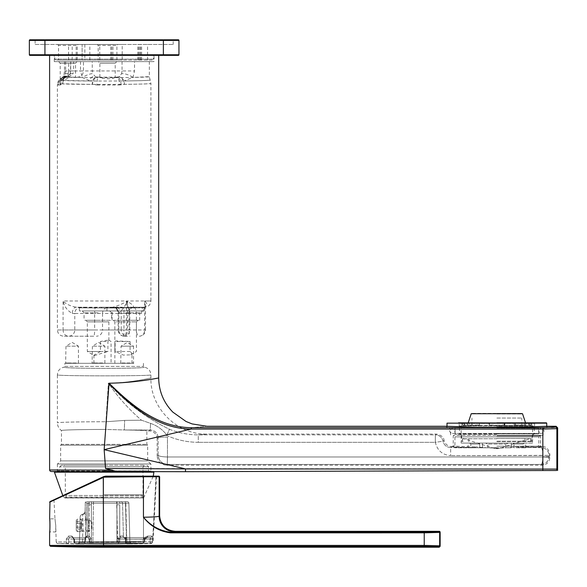 <?xml version="1.0" encoding="UTF-8"?>
<svg xmlns="http://www.w3.org/2000/svg" width="587" height="587" viewBox="0 0 587 587"><rect width="100%" height="100%" fill="white"/><g stroke="black" fill="none" stroke-linecap="round" stroke-linejoin="round"><path stroke-width="0.44" stroke-dasharray="2.94 2.2" d="M104.156 494.848L142.986 494.848L104.156 494.848M63.763 465.234L144.541 465.234L63.763 465.234L65.326 466.797L142.986 466.797L59.742 466.797L148.57 466.797L65.326 466.797L65.326 494.848L65.971 495.494L142.333 495.494L65.971 495.494L65.971 497.028L142.333 497.028L65.971 497.028L65.04 497.959L143.272 497.959L65.04 497.959M104.156 471.471L55.039 471.471L104.156 471.471M104.156 497.959L64.731 497.959L104.156 497.959M104.156 465.234L61.297 465.234L104.156 465.234M143.272 497.959L142.333 497.028L142.333 495.494L142.986 494.848L142.986 466.797L144.541 465.234M122.206 60.05L68.547 60.05L122.206 60.05L122.206 44.465L76.178 44.465L84.851 44.465L82.114 44.465L82.114 60.05L84.851 60.05L82.114 60.05L82.114 44.465L68.547 44.465L122.206 44.465M35.117 44.465L173.194 44.465L35.117 44.465L35.117 39.791L178.331 39.791A0.624 0.624 0 0 1 178.954 40.415L178.954 54.752L29.35 54.752A0.624 0.624 0 0 0 29.974 55.376M29.974 39.791A0.624 0.624 0 0 0 29.35 40.415L29.35 54.752M153.552 55.376L54.752 55.376L153.552 55.376L153.552 59.118L54.752 59.118L153.552 59.118L152.62 60.05L55.684 60.05L152.62 60.05M178.954 54.752A0.624 0.624 0 0 1 178.331 55.376L44.935 55.376L44.935 40.415L29.35 40.415M55.684 60.05L54.752 59.118L54.752 55.376M98.198 60.05L116.901 60.05L98.198 60.05L98.198 45.404L116.901 45.404L98.198 45.404L97.266 44.465L117.833 44.465L97.266 44.465M58.524 60.05L77.227 60.05L58.524 60.05L58.524 45.404L77.227 45.404L58.524 45.404L57.592 44.465L78.166 44.465L57.592 44.465M173.194 44.465L173.194 39.791M77.227 60.05L77.227 45.404L78.166 44.465M116.901 60.05L116.901 45.404L117.833 44.465M91.843 528.505L91.843 522.276L91.843 528.505L88.725 531.624L88.725 519.157L88.725 531.624L77.44 531.624L77.44 519.157L77.44 531.624L76.259 530.443L76.259 520.339L76.259 530.443M76.259 527.192L76.259 521.792L76.259 527.192L80.933 527.192L76.259 527.192M76.259 521.792L80.933 521.792L80.933 523.589L80.933 521.792L83.009 525.394L80.933 528.99L80.933 527.192L80.933 528.99L76.259 528.99M80.933 523.589L76.259 523.589L80.933 523.589L80.933 527.192L80.933 523.589M496.873 435.312L543.158 435.312L496.873 435.312M496.873 428.143L538.639 428.143L496.873 428.143M496.873 433.756L459.467 433.756L496.873 433.756M496.873 426.588L532.717 426.588L496.873 426.588M504.666 425.032L504.292 422.845L489.455 422.845L504.292 422.845L489.081 423.161L504.666 423.161L489.602 423.161L504.666 423.161L504.967 425.34L515.269 425.34L504.967 425.34L504.145 425.032L504.145 423.161L504.145 425.032L504.967 425.34L478.471 425.34L488.773 425.34L489.081 423.161L489.602 423.161L489.081 423.161L488.773 425.34L504.38 425.34L489.602 425.032L489.602 423.161L489.367 425.34L504.666 425.032M467.619 422.845L479.021 422.845L478.112 422.845L479.454 423.161L479.454 425.032L479.454 423.161L469.072 422.845L479.021 422.845L469.072 422.845L469.167 425.032L469.167 423.161L467.186 423.161L478.207 423.161L478.207 425.032L479.454 425.032L478.207 425.032L478.471 425.34L478.207 423.161L467.186 423.161L467.186 425.032L479.454 425.032L467.025 425.34L467.619 422.845L525.548 422.845L524.675 422.845L524.58 425.032L514.293 425.032L524.58 425.032L524.58 423.161L526.554 423.161L526.554 425.032L524.58 425.032L526.722 425.34L526.554 423.161L515.533 423.161L515.533 425.032L514.293 425.032L515.533 425.032L515.269 425.34L515.635 422.845L526.128 422.845L514.718 422.845L526.554 423.161L514.718 422.845M530.986 425.34L526.722 425.34L530.986 425.34L530.824 422.845L529.151 422.845L531.939 423.161L528.777 423.161L531.059 423.161L530.986 425.34L528.403 425.34L530.986 425.34M464.588 422.845L464.963 425.032L464.963 423.161L462.688 423.161L462.688 425.032L464.963 425.032L462.754 425.34L467.025 425.34L462.754 425.34L462.923 422.845L462.116 422.845L464.963 423.161L461.808 423.161L461.808 426.588M496.873 441.549L531.939 441.549L496.873 441.549M496.873 438.43L530.846 438.43L496.873 438.43M496.873 425.34L525.548 425.34L496.873 425.34M528.777 425.032L528.777 423.161L528.403 425.34L531.059 425.032L528.777 425.032M529.151 422.845L529.907 422.845L529.151 422.845M514.293 425.032L514.293 423.161L524.58 423.161L514.293 423.161L513.86 425.34L526.722 425.34L514.293 425.032M479.88 425.34L467.025 425.34L479.88 425.34M465.337 425.34L462.754 425.34L465.337 425.34M524.675 422.845L526.128 422.845M478.207 423.161L479.454 423.161L478.207 423.161M522.525 413.718L471.222 413.718M496.873 413.718L521.806 413.718L496.873 413.718M496.873 443.104L462.585 443.104L496.873 443.104M496.873 438.746L462.585 438.746L496.873 438.746M496.873 418.054L521.806 418.054L496.873 418.054M521.806 413.38L471.941 413.38M496.873 414.004L521.498 414.004L496.873 414.004M496.873 413.38L521.498 413.38L496.873 413.38M496.873 435.936L540.51 435.936L496.873 435.936M496.873 446.223L540.51 446.223L496.873 446.223M487.922 447.786L487.922 444.043L505.825 444.043L487.922 444.043L485.449 443.104L487.922 444.043L487.922 447.786L505.825 447.786L505.825 444.043L508.298 443.104L505.825 444.043L505.825 447.786L479.755 447.786L479.755 444.043L470.803 444.043L479.755 444.043L480.988 443.104L508.298 443.104L469.563 443.104L470.803 444.043L469.563 443.104L480.988 443.104L479.755 444.043L479.755 447.786L470.803 447.786L470.803 444.043L470.803 447.786L468.081 447.786L487.922 447.786M513.992 447.786L513.992 444.043L522.944 444.043L513.992 444.043L512.752 443.104L513.992 444.043L513.992 447.786L522.944 447.786L522.944 444.043L524.176 443.104L522.944 444.043L522.944 447.786L513.992 447.786M524.176 443.104L512.752 443.104L524.176 443.104M532.585 443.104L461.155 443.104L532.585 443.104L532.585 427.519L454.485 427.519L539.262 427.519L447.316 427.519L546.431 427.519L461.155 427.519L532.585 427.519L534.141 425.964L459.599 425.964L534.141 425.964M496.873 422.845L458.535 422.845L535.212 422.845L458.535 422.845L459.159 423.469L534.588 423.469L534.588 425.964L459.159 425.964L534.588 425.964M496.873 447.786L454.793 447.786L496.873 447.786M505.825 447.786L511.27 447.786L505.825 447.786M522.944 447.786L525.666 447.786L522.944 447.786M511.27 443.104L508.298 443.104L511.27 443.104L511.27 447.786L511.27 443.104M468.081 443.104L469.563 443.104L468.081 443.104L468.081 447.786M482.477 447.786L482.477 443.104L482.477 447.786M525.666 447.786L525.666 443.104M496.873 434.38L454.793 434.38L496.873 434.38M104.156 546.879L105.264 546.879L104.156 546.497A1645.64 1645.64 0 0 1 103.041 546.497L103.041 546.879A1646.021 1646.021 0 0 0 104.156 546.879L104.156 547.209M49.609 545.396L103.532 545.396L103.539 546.336L424.225 546.328L424.24 545.396L103.532 545.396L103.532 477.341L105.653 476.769L143.441 476.769L143.441 517.228C150.499 526.231 159.517 531.433 170.487 532.842L424.24 532.827L439.656 532.409A0.624 0.624 46 0 0 439.032 531.785L424.232 532.204L170.494 532.218C159.73 530.795 150.712 525.798 143.441 517.228C152.803 517.096 158.042 516.758 159.15 516.215L159.15 476.769L143.441 476.769L143.441 476.145L105.66 476.145L103.679 476.585L53.967 499.764L103.679 476.585L105.66 476.145L143.463 476.145L105.66 476.145L103.679 476.585L49.968 501.628M438.724 546.732L438.724 546.732A0.932 0.932 -46 0 0 439.656 545.8L424.24 545.396L424.232 532.204M147.11 546.996L135.326 546.996L147.11 547.187M94.639 546.592A1646.227 423.036 90 0 0 94.925 546.563A1645.735 1645.735 0 0 0 97.515 546.578L97.515 546.519A1645.669 1645.669 0 0 1 94.639 546.504A1646.212 423.036 90 0 0 94.925 546.475A1645.64 1645.64 0 0 0 100.869 546.497L100.869 546.526A1645.669 1645.669 0 0 1 98.278 546.519L98.278 546.578A1645.735 1645.735 0 0 0 100.869 546.585L100.869 546.614A1645.765 1645.765 0 0 1 94.639 546.592L100.869 546.614M53.967 499.764L54.965 518.849L49.609 518.842L50.005 525.394L49.609 531.939L55.648 531.939L55.78 526.025L54.965 518.849L55.743 525.394L56.176 541.955L66.456 541.955L66.397 539.108L68.371 536.07A1.556 1.152 90 0 0 69.523 537.545L72.891 537.545A1.556 1.042 90 0 1 71.849 536.07L74.439 539.108L74.608 541.955A1.556 0.961 -90 0 0 75.54 543.437A1.556 1.101 -87.7 0 1 75.503 543.437A1.556 1.101 -87.7 0 1 74.461 541.918L143.125 541.485L143.492 538.462L147.785 536.07A1.556 0.704 -90 0 1 147.08 537.545L121.083 537.545L150.463 537.545L147.08 537.545L144.578 538.741L144.241 541.441L144.688 541.544L143.125 541.485L143.177 542.96L103.62 543.437L143.03 542.96L142.979 541.485L74.542 541.955L74.373 539.108L71.79 536.07A1.556 1.042 -90 0 0 72.832 537.545L69.471 537.545A1.556 1.159 -90 0 1 68.319 536.07L66.346 539.108L66.404 541.955A1.556 1.225 90 0 0 67.593 543.437A1.556 1.101 -87.7 0 0 68.73 541.918L56.176 541.955C56.858 543.298 57.365 543.789 57.687 543.437L67.593 543.437A1642.808 1161.24 -87.9 0 0 83.67 543.914L83.699 543.914A1.556 1.101 -88.8 0 0 84.792 542.395L85.247 542.417L85.108 539.071L85.709 536.812L86.627 536.026L87.624 536.026L88.05 503.22L87.624 536.026L89.048 536.034L91.33 539.071L91.337 542.388L92.863 542.395A1641.531 1640.973 -0 0 0 117.525 542.381L117.561 539.064L118.684 538.895L117.591 538.727L120.342 536.041A1.556 0.704 -90 0 0 121.047 537.545L150.411 537.545L124.429 537.545L125.816 539.064L125.369 539.115L125.567 542.395L126.022 542.344L125.816 539.064L150.089 539.064L150.463 537.545A1.556 1.379 -90 0 0 151.842 536.07L152.789 538.176L152.627 541.478L152.767 538.499L151.784 536.07A1.556 1.372 90 0 1 150.411 537.545L149.964 541.434L152.627 541.478A1.556 1.556 -44.3 0 1 151.116 542.953L151.116 542.953A1642.808 1159.288 87.9 0 1 127.085 543.863A1.556 1.101 -91.3 0 1 125.956 542.344L125.508 542.403L125.302 539.123L125.757 539.064L124.429 537.545L121.047 537.545L118.684 538.895M49.609 502.193L103.532 477.341L103.275 476.776M159.635 515.731L159.15 516.215A15.585 15.578 -135 0 0 174.735 531.793L170.494 532.218L170.487 532.842M129.896 542.344L131.481 543.863A1643.233 1643.233 0 0 0 151.556 543.408L153.068 541.933L156.516 476.145L143.441 476.145L143.492 538.462L144.578 538.741M147.667 536.07L143.492 538.154L142.979 541.485L144.549 541.544L144.094 541.449L144.549 538.587L146.985 537.545A1.556 0.682 90 0 0 147.667 536.07L151.784 536.07M143.338 539.108L144.908 539.167L144.688 541.544A1.556 1.556 0 0 1 143.221 542.96L117.62 543.9A1.556 1.556 0 0 1 117.598 543.9A1643.094 1642.529 0 0 1 92.849 543.914L117.598 543.9A1.556 1.101 -91.2 0 0 117.62 543.9A1.556 1.101 -91.2 0 0 118.684 542.381A1641.252 1160.139 -87.9 0 0 144.241 541.441A1.556 1.101 87 0 1 143.221 542.96A1.556 1.101 87 0 1 143.177 542.96A1642.808 1161.24 -87.9 0 1 117.598 543.9L117.583 542.381A1641.531 1640.973 0 0 1 92.863 542.395L93.443 503.22L88.05 503.22L93.443 503.22L92.863 542.395L91.374 542.388A1.556 0.374 90.3 0 1 91 543.907A1.556 1.101 -88.8 0 1 90.97 543.9A1.556 1.101 -88.8 0 1 89.899 542.388A1641.252 1158.188 87.9 0 1 74.461 541.918L74.292 539.064L73.845 539.115L74.439 539.108M89.077 536.034A1.556 0.969 90 0 1 88.109 537.545L72.891 537.545L73.845 539.115L74.006 541.97A1.556 1.556 0 0 0 75.503 543.437L90.948 543.9A1.556 1.101 91.2 0 1 90.926 543.9A1.556 1.101 91.2 0 1 89.855 542.388L89.84 539.064L88.079 537.545L86.289 537.545L88.109 537.545L89.884 539.064L89.899 542.388L91.374 542.388L91.367 539.071L89.077 536.034L86.649 536.026L85.577 537.56L85.893 523.311L85.57 537.501A1.556 0.851 12.3 0 1 85.592 537.795L85.717 536.944L85.005 537.978L86.289 537.545L69.471 537.545L68.672 539.064L66.346 539.108M91.367 539.071L74.292 539.064L72.891 537.545M66.397 539.108L68.723 539.064L68.782 541.918A1641.252 1158.188 -87.9 0 0 84.822 542.395L84.954 539.064L68.723 539.064L69.523 537.545L85.269 537.545L85.108 539.071M85.027 538.308A1.556 0.822 -168.2 0 0 85.599 537.839L85.409 539.086L84.954 539.064L85.02 537.978L85.731 536.944L85.599 537.831A1.556 0.822 -168.2 0 0 85.577 537.56L84.968 542.41L79.458 542.351L80.118 517.235L79.458 542.366L84.917 542.41A1.556 1.225 90.2 0 1 83.684 543.914A1.556 1.101 91.2 0 0 84.822 542.395L84.968 542.41A1.556 1.247 -89.9 0 1 83.714 543.914L82.474 543.907L82.98 523.303L82.591 514.586L82.98 523.303L82.474 543.907L83.684 543.914A1.556 1.225 90.2 0 0 83.684 543.914A1.556 1.247 -89.9 0 0 83.714 543.914A1.556 1.556 0 0 0 85.276 542.417L85.592 537.787A1.556 0.851 12.3 0 1 85.005 538.279M144.549 538.587L144.549 541.544A1.556 1.556 0 0 1 143.074 542.96L117.539 543.9A1.556 1.101 88.8 0 0 117.561 543.9L92.849 543.914L92.863 542.395L92.849 543.914L91 543.907A1.556 1.556 0 0 0 91 543.907A1.556 0.374 90.3 0 1 90.992 543.907A1642.808 1159.288 87.9 0 1 75.54 543.437L103.62 543.437L103.605 541.955L103.62 543.437L75.474 543.437A1642.808 1161.24 87.9 0 0 90.948 543.9L90.948 543.9A1.556 0.382 90.3 0 0 91.337 542.388L89.855 542.388A1641.252 1160.139 87.9 0 1 74.402 541.918L74.542 541.955A1.556 0.961 90 0 0 75.474 543.437A1.556 1.101 -87.7 0 1 75.444 543.437L90.926 543.9A1.556 1.556 0 0 0 90.948 543.9L92.849 543.914A1643.094 1642.529 -0 0 0 117.539 543.9A1642.808 1159.288 -87.9 0 0 143.03 542.96A1.556 1.101 87 0 0 143.074 542.96A1.556 1.101 87 0 0 144.094 541.449A1641.252 1158.188 -87.9 0 1 118.633 542.381L118.669 539.064L143.191 539.108M147.08 537.545L144.908 539.167L118.721 539.064L121.083 537.545A1.556 0.712 90 0 1 120.372 536.041L117.62 539.064L118.721 539.064L118.684 542.381L117.583 542.381L117.62 539.064M79.458 542.351C78.731 543.694 78.232 544.193 77.968 543.863L79.458 542.351A1.556 1.556 -178.5 0 1 77.88 543.863A1.556 1.556 1.5 0 0 79.458 542.351L77.873 543.885A1643.233 1643.233 0 0 1 57.687 543.437L67.644 543.437A1.556 1.101 -87.7 0 0 68.782 541.918L66.456 541.955A1.556 1.225 -90 0 0 67.644 543.437A1642.808 1159.288 -87.9 0 0 83.699 543.914A1.556 1.556 0 0 0 85.247 542.417L85.152 539.071M91.33 539.071L74.233 539.064L72.832 537.545L88.079 537.545A1.556 0.976 90 0 0 89.048 536.034M150.14 538.763A1.556 0.536 -177.5 0 0 151.798 538.932A1.556 0.536 -177.5 0 0 152.767 538.499L156.039 476.145L152.789 538.176A1.556 0.719 2.3 0 1 151.835 538.778A1.556 0.719 2.3 0 1 150.191 538.602M152.745 539.108L150.089 539.064L152.745 539.108M72.832 537.545L73.779 539.115L73.947 541.97A1.556 1.556 0 0 0 75.444 543.437A1.556 1.101 -87.7 0 1 74.402 541.918L74.233 539.064L73.779 539.115L74.373 539.108M120.342 536.041L123.05 536.041L126.381 537.685L125.28 538.807L126.675 538.154L125.757 501.702L127.313 501.702L125.757 501.702L125.757 503.22L128.876 503.22L125.479 503.22L125.479 501.702L89.4 501.702L125.757 501.702L125.479 503.22L116.666 503.22L125.479 503.22L126.381 537.685L127.144 543.863A1.556 1.101 88.7 0 1 126.022 542.344A1641.252 1160.139 87.9 0 0 149.971 541.441L152.62 541.478A1.556 1.556 135.7 0 1 151.108 542.953A1642.808 1161.24 87.9 0 1 127.144 543.863L131.481 543.833L127.085 543.863L126.807 539.064L125.302 539.123L125.618 538.683M146.985 537.545L144.872 538.829L143.492 538.154L143.463 476.145M149.971 541.441A1.556 1.101 -93 0 0 151.116 542.953A1.556 1.101 87 0 1 149.964 541.434L150.089 539.064L125.757 539.064L125.956 542.344A1641.252 1158.188 87.9 0 0 149.964 541.434M117.561 543.9A1.556 1.101 88.8 0 0 118.633 542.381L117.525 542.381L117.539 543.9A1.556 1.556 0 0 0 117.561 543.9M120.372 536.041L123.065 536.041L126.381 537.773L125.391 538.418M85.724 536.812L86.781 503.22L85.328 501.731L86.781 503.22L85.709 536.812M85.071 511.725L85.328 501.731L85.071 511.717L85.885 523.311L85.071 511.725A3.118 3.008 -178.5 0 1 82.591 514.586L82.598 514.263A3.118 3.118 0 0 0 80.118 517.235A3.118 3.118 0 0 1 82.598 514.263L82.591 514.586A3.118 3.008 1.5 0 0 85.071 511.725M129.896 542.315L128.876 503.22A1.556 1.556 0 0 0 127.313 501.702A1.556 1.556 0 0 1 128.876 503.22L129.896 542.315L125.567 542.395A1.556 1.556 0 0 0 127.144 543.863L127.085 543.863A1.556 1.556 0 0 1 125.508 542.403L129.896 542.315A1.556 1.556 -1.5 0 0 131.481 543.833A1.556 1.556 178.5 0 1 129.896 542.315L131.363 543.826L129.896 542.315M125.405 538.374L123.842 537.318A1.556 1.401 131.3 0 0 124.525 537.626A1.556 1.394 -47.4 0 1 123.813 537.31L124.429 537.545A1.556 1.387 90 0 1 123.065 536.041A1.556 1.379 -90 0 0 124.429 537.545L123.842 537.318A1.556 1.401 131.3 0 1 123.402 536.195L122.536 503.206A1.556 1.468 -90 0 0 121.069 501.702A1.556 1.468 -90 0 1 122.536 503.206L123.402 536.21A1.556 1.394 -47.4 0 0 123.813 537.31L125.244 538.866L126.675 538.294L126.807 539.064M79.729 531.998L80.074 518.783L79.729 531.998L81.329 530.443L81.593 520.339L81.329 530.443L79.729 531.998M89.195 525.394L89.195 520.339L89.195 525.394M89.195 542.219L89.195 501.702L89.195 504.82L91.374 504.82L91.374 501.702L119.741 501.702L89.195 501.702L91.374 501.702L91.374 504.82L89.195 504.82L89.195 542.219L116.93 542.219L116.93 501.702L116.93 542.219L116.93 504.82L119.741 504.82L119.741 501.702L119.741 504.82L116.93 504.82L116.93 542.219L119.741 542.219L119.741 504.82L119.741 542.219L91.374 542.219L91.374 501.702L91.374 542.219L91.374 504.82L91.374 542.219L89.195 542.219M89.4 501.702L85.416 501.702L89.4 501.702A1.556 1.35 -90 0 0 88.05 503.22L86.781 503.22L88.05 503.22A1.556 1.35 -90 0 1 89.4 501.702M85.078 511.299A3.118 3.118 0 0 1 82.598 514.263A3.118 3.118 0 0 0 85.078 511.299A3.118 3.118 0 0 1 82.598 514.263A3.118 3.118 0 0 0 80.118 517.235M86.649 536.026A1.556 1.379 -90 0 1 85.269 537.545L85.269 537.545A1.556 1.379 90 0 0 86.627 536.026M126.843 539.064L125.369 539.115L125.625 538.609M175.22 531.316L174.735 531.793M397.216 546.651L394.897 546.6L397.216 546.497M393.063 546.431L394.897 546.431L393.063 546.497M399.336 546.658L398.052 546.431L399.336 546.49M400.327 546.651L401.068 546.431L400.327 546.526M401.647 546.622L402.55 546.431L401.647 546.497M402.55 546.504L406.248 546.431L402.55 546.622M405.221 546.431L402.66 546.431L405.221 546.504M407.789 546.431L410.005 546.431L407.789 546.578M411.003 546.651L410.005 546.431L411.003 546.497M410.012 546.497L407.708 546.431L410.005 546.658M413.072 546.658L411.795 546.431L413.072 546.49M414.07 546.651L414.804 546.431L414.07 546.526M414.899 546.431L419.5 546.431L414.899 546.563M415.919 546.431L418.472 546.431L415.919 546.504M420.072 546.431L421.914 546.431L420.072 546.497M424.225 546.651L421.914 546.431L424.225 546.497M100.869 546.585L94.925 546.563M105.264 546.497L103.041 546.431L105.264 546.431L105.264 546.879M103.041 546.497L103.041 546.879M152.466 546.996L135.326 547.209M100.436 341.502L100.436 351.474L87.316 351.474L107.913 351.474L107.913 341.502L108.874 340.401L108.639 340.042L100.436 341.502L107.913 341.502M108.874 340.401L108.874 321.859L110.429 320.304L85.753 320.304L87.316 321.859L108.874 321.859L87.316 321.859L87.316 351.474L94.221 355.619L107.913 351.474M85.753 320.304L110.429 320.304M98.095 320.304L84.066 320.304L98.095 320.304M98.095 312.827L84.066 312.827L98.095 312.827M112.117 320.304L112.117 312.827L113.988 310.956L82.195 310.956L113.988 310.956M116.791 310.956L79.392 310.956L116.791 310.956L116.791 307.889M111.471 307.837L111.919 307.214L101.815 307.214L112.755 307.214C117.517 306.018 122.434 303.941 127.496 300.977C124.774 306.612 121.795 310.772 118.567 313.443A6.237 5.819 90 0 0 112.755 307.214L115.221 307.595L117.165 307.595L117.136 307.214L116.593 307.999L79.861 307.837L116.593 307.999L117.136 307.214L128.48 307.595L143.749 307.214C147.55 306.018 147.858 303.941 144.659 300.977L144.659 329.967L127.496 329.967L127.496 300.977L63.08 300.977L63.08 329.967L74.776 329.967A6.237 6.215 90 0 1 68.562 336.197A6.237 5.474 90 0 1 63.08 329.967L57.401 329.967L57.401 84.983L59.573 83.736L92.262 84.418A7.792 1.908 -73.6 0 1 96.437 76.941L100.304 77.191C102.402 79.296 114.443 79.282 115.133 77.191L118.713 76.912A7.792 4.094 71.8 0 1 124.026 80.955A7.792 3.375 89.3 0 1 124.4 84.352L119.447 84.983A7.792 2.546 -90 0 0 116.901 77.191L98.198 77.191A6.237 6.237 0 0 1 95.175 76.413L96.437 76.941A7.792 2.832 -73.6 0 0 92.482 81.021A7.792 1.981 90.4 0 0 92.262 84.418L97.009 84.983A7.792 1.189 -90 0 1 98.198 77.191A6.237 6.237 0 0 1 95.175 76.413A7.792 3.5 -61 0 0 89.011 80.412L82.334 77.528A7.792 1.842 -26.2 0 1 92.885 73.881L95.175 76.413M79.861 307.837L78.856 307.595L79.252 307.214L76.134 307.214C70.08 306.018 65.737 303.941 63.08 300.977C64.313 306.612 67.402 310.772 72.348 313.443A6.237 3.786 -90 0 1 76.134 307.214L85.012 307.214L79.252 307.214L79.861 307.837L79.443 307.999M100.436 351.474L93.927 355.12L94.221 355.619M102.498 363.316L111.075 363.316L102.498 363.316M78.739 363.316L65.649 363.316L78.739 363.316L65.964 363.008L78.431 363.008L78.431 346.176L65.964 346.176L78.431 346.176L72.194 342.426L65.964 346.176L65.649 363.316M131.921 363.316L64.878 363.316L131.921 363.316M105.19 363.316L92.1 363.316L105.19 363.316L92.408 363.008L104.875 363.008L104.875 346.176L92.408 346.176L104.875 346.176L98.645 342.426L92.408 346.176L92.1 363.316M123.439 363.316L132.009 363.316L123.439 363.316M143.426 363.316L143.426 366.435L144.116 367.124C148.298 367.998 150.565 370.573 150.903 374.851C153.163 376.164 55.141 376.164 57.401 374.851C57.739 370.58 59.999 368.005 64.196 367.124C60.16 368.783 148.071 368.783 144.116 367.124C148.144 368.783 60.234 368.783 64.196 367.124L64.878 366.435L143.426 366.435L64.878 366.435L64.878 363.316M451.674 446.538L450.655 447.558L474.494 447.558C459.959 447.323 452.35 446.986 451.682 446.538C452.35 446.986 459.959 447.323 474.494 447.558A7.792 3.86 -89.1 0 0 476.02 446.854A7.792 3.86 -89.1 0 1 474.494 447.558L450.655 447.558C446.575 447.272 444.029 445.159 443.002 441.219A7.792 7.785 -150.6 0 0 435.349 434.879L435.349 442.319L198.289 442.319L435.349 442.319C437.271 450.471 442.371 454.91 450.655 455.629L450.655 447.558L451.674 446.538A7.8 7.792 -45 0 1 444.043 440.301L443.002 441.219L435.349 442.319C437.271 450.471 442.371 454.91 450.655 455.629L450.655 447.558C446.575 447.272 444.029 445.159 443.002 441.219A7.792 7.785 29.4 0 0 435.349 434.879L436.405 434.072C441.175 435.011 443.721 437.095 444.043 440.301L443.002 441.219L435.349 442.319L435.349 434.879L198.289 434.879C209.882 433.808 209.882 433.808 198.289 434.879C209.882 433.808 209.882 433.808 198.289 434.879L198.289 442.319C187.598 442.26 177.303 440.096 167.42 435.848L167.068 435.378A9.348 0.8 174.4 0 0 158.079 437.029C157.294 432.729 154.704 430.388 150.294 430.007C154.704 430.388 157.294 432.729 158.079 437.029L158.116 437.77A9.348 0.704 179.9 0 1 167.464 437.058L167.471 456.987L167.464 437.058A9.348 0.704 179.9 0 0 158.116 437.77L158.079 437.029A9.348 0.8 174.4 0 1 167.068 435.378L167.42 435.848C177.303 440.096 187.598 442.26 198.289 442.319L198.289 434.879C188.324 434.842 178.719 432.971 169.467 429.273C146.185 418.054 125.823 402.704 108.368 383.216C117.833 396.981 128.861 409.308 141.46 420.197L150.529 423.366C157.162 425.641 162.599 429.552 166.833 435.077L169.467 429.273C146.185 418.054 125.823 402.704 108.368 383.216L105.763 429.457C82.4 429.42 60.835 429.955 61.452 430.557C60.843 429.955 82.305 429.42 105.763 429.457L124.341 429.941L124.635 420.395L141.46 420.197C128.861 409.308 117.833 396.981 108.368 383.216C131.928 382.797 151.314 377.808 150.903 377.962C151.329 377.808 131.892 382.805 108.368 383.216C131.928 382.797 151.314 377.808 150.903 377.962C151.329 377.808 131.892 382.805 108.368 383.216L105.924 421.752L124.635 420.395L141.46 420.197L150.529 423.366C157.177 425.656 162.614 429.559 166.833 435.077L169.467 429.273C178.719 432.971 188.324 434.842 198.289 434.879L435.349 434.879L436.405 434.072L207.006 434.072C177.032 434.842 150.125 407.936 150.903 377.962L150.903 374.851C153.163 376.164 55.141 376.164 57.401 374.851L57.401 422.853C56.682 422.251 80.36 421.715 105.924 421.752C80.36 421.715 56.682 422.251 57.401 422.853L57.401 422.919M57.533 463.987L150.778 463.987L57.533 463.987L60.644 460.876L147.66 460.876L60.644 460.876L60.644 445.159L147.66 445.159L60.644 445.159L61.452 444.352L146.853 444.352L61.452 444.352L61.452 430.557C58.861 428.635 57.511 426.067 57.401 422.853M105.763 429.457L105.924 421.752L124.635 420.395L124.341 429.941L125.662 429.985L105.763 429.457M150.778 463.987L147.66 460.876L147.66 445.159L146.853 444.352L146.853 430.953L149.347 430.953L150.294 430.007L125.662 429.985C139.236 430.212 146.302 430.528 146.853 430.953C146.302 430.528 139.236 430.212 125.662 429.985L150.294 430.007L150.529 423.366L150.294 430.007L149.347 430.953A7.8 7.792 135 0 1 157.14 438.738L158.116 437.77L157.14 438.738L157.14 455.886L158.123 455.145C158.644 460.634 161.689 463.723 167.273 464.427L167.508 456.987L167.273 464.427C161.689 463.723 158.644 460.634 158.123 455.145C158.761 456.216 161.88 456.825 167.471 456.987L167.273 464.427L167.471 456.987C161.88 456.825 158.761 456.216 158.123 455.145L158.116 437.77L158.123 455.145L157.14 455.886C157.698 461.565 160.816 464.677 166.495 465.234L167.508 464.427L166.495 465.234L542.065 465.234C546.798 464.772 549.395 462.174 549.858 457.442L549.858 454.331L549.028 455.387C548.529 450.625 545.954 448.013 541.302 447.558L519.246 447.558A7.792 3.86 -90.9 0 1 517.719 446.854A7.792 3.86 -90.9 0 0 519.246 447.558C533.788 447.323 541.39 446.986 542.065 446.538L538.822 445.827C538.294 446.274 531.264 446.619 517.719 446.854C503.844 448.409 489.947 448.409 476.02 446.854C489.888 448.409 503.793 448.409 517.719 446.854C531.264 446.619 538.294 446.274 538.822 445.827L538.822 436.875L454.925 436.875L538.822 436.875L540.378 435.312L453.369 435.312L540.378 435.312M542.806 455.541C542.704 450.772 542.205 448.108 541.302 447.558L542.065 446.538C546.005 446.281 548.603 448.879 549.858 454.331L549.028 455.387L549.006 457.236L542.799 456.987L549.036 456.576L549.006 457.236L542.799 456.987L542.806 455.541C542.704 450.772 542.205 448.108 541.302 447.558L542.065 446.538C541.39 446.986 533.788 447.323 519.246 447.558L541.302 447.558C545.954 448.013 548.529 450.625 549.028 455.387L549.036 456.576C550.129 457.735 550.129 457.735 549.036 456.576C550.129 457.735 550.129 457.735 549.036 456.576L542.806 456.847L542.806 455.541L549.028 455.387L450.655 455.629L542.806 455.541M451.682 446.538L454.925 445.827C455.446 446.274 462.483 446.619 476.02 446.854C462.475 446.619 455.446 446.274 454.925 445.827L454.925 436.875L453.369 435.312M541.309 464.427C542.205 463.723 542.696 461.243 542.799 456.987C542.696 461.243 542.205 463.723 541.309 464.427C545.184 464.493 547.744 462.094 549.006 457.236C548.229 461.639 545.661 464.031 541.309 464.427C542.315 465.506 542.315 465.506 541.309 464.427C542.315 465.506 542.315 465.506 541.309 464.427L167.508 464.427L541.309 464.427M543.158 435.312L543.158 429.082L450.589 429.082L543.158 429.082L544.714 427.519L449.026 427.519L544.714 427.519M509.413 427.519L547.209 427.519L509.413 427.519L547.209 426.279L509.413 427.519L446.538 427.519L484.334 427.519L446.538 426.279L484.334 427.519L509.413 427.519M109.072 383.216C136.536 382.797 159.194 377.808 158.695 377.962C159.202 377.808 136.514 382.805 109.072 383.216L104.156 449.649L191.083 429.06C157.654 428.855 130.791 406.248 109.072 383.216C131.363 405.257 158.006 427.358 191.091 427.688L191.391 427.688C212.105 425.839 212.105 425.839 191.391 427.688L191.391 429.06L542.843 429.06L542.836 468.918L556.858 469.079C557.914 470.187 557.914 470.187 556.858 469.079A3.118 3.111 136.6 0 1 556.52 470.495L542.836 470.583L542.836 468.918L105.55 468.521L104.156 449.649L185.492 468.918L185.492 471.684L542.836 470.583M551.538 427.497L542.843 427.688L542.843 429.06L556.872 428.657A1.556 1.556 43.4 0 0 555.309 427.101C556.351 426.001 556.351 426.001 555.309 427.101L554.524 427.277M151.527 471.677L56.778 471.544L151.527 471.677L150.903 471.053L57.401 470.921L150.903 471.053L151.527 471.677M105.55 468.521L112.183 470.077L49.609 469.974L112.183 470.077L117.283 471.647L51.164 471.53L185.492 471.684M556.872 428.657C557.907 427.556 557.907 427.556 556.872 428.657L556.858 469.079M158.695 55.376L49.609 55.376L158.695 55.376M154.021 55.376L54.283 55.376L154.021 55.376L154.021 61.606L54.283 61.606L154.021 61.606M77.095 61.606L58.656 61.606L77.095 61.606L75.54 63.169L60.212 63.169L75.54 63.169L75.54 77.191L66.771 77.191C58.715 79.289 58.252 79.289 65.384 77.191L65.649 77.191A7.792 7.697 90 0 0 57.952 84.983M116.769 61.606L98.33 61.606L116.769 61.606L115.213 63.169L99.885 63.169L115.213 63.169L115.213 77.191L100.304 77.191M65.649 77.191L67.879 77.191L67.879 76.303A7.792 5.848 46.9 0 0 62.552 77.286L62.105 77.675A7.792 6.325 51.1 0 1 67.006 76.64A7.792 6.824 34.9 0 0 60.615 79.274L60.901 78.981C61.862 78.761 59.757 78.35 65.649 77.191L67.879 76.303L70.352 73.705A7.792 3.14 14.3 0 0 63.954 75.217A7.792 3.14 14.3 0 0 64.702 77.132L82.334 77.528L80.514 70.961L92.24 70.961L92.24 61.606L134.526 61.606L134.526 70.961L133 77.418L124.026 80.955C140.675 80.757 149.369 80.448 150.125 80.03L150.903 83.427C153.2 84.455 82.459 84.836 62.721 83.904A7.792 6.435 49.9 0 1 64.607 77.946A7.792 6.435 49.9 0 1 69.266 76.714L67.336 77.191A7.792 7.367 -90 0 0 59.977 84.983L62.721 83.904A7.792 6.905 92.9 0 1 63.447 80.507L69.413 77.286A7.792 2.832 19 0 1 68.033 74.754A7.792 2.832 19 0 1 73.008 73.771L69.266 76.714A7.792 5.767 60 0 0 65.729 77.154A7.792 7.792 0 0 0 64.607 77.946L65.861 77.381A7.792 7.22 75 0 1 67.879 77.161L66.771 77.191M92.24 61.606L134.526 61.606M70.352 73.705L70.807 61.606M65.634 61.606L65.634 70.961L64.482 70.961L83.464 70.961L73.602 70.961L73.008 73.771M144.343 310.956L106.944 310.956L144.343 310.956L144.343 307.837L107.142 307.999L143.991 307.837L144.607 307.214L133.418 307.214C131.686 307.331 130.461 308.637 129.749 311.139L128.465 313.443A6.237 4.953 -90 0 1 133.418 307.214C134.174 306.018 131.862 303.941 126.491 300.977L150.903 300.977L150.903 83.427C150.103 83.846 141.269 84.154 124.4 84.352A7.792 3.236 72.1 0 0 118.713 76.912L121.531 73.83A7.792 2.399 23 0 1 133 77.418L149.347 76.633L150.125 80.03C152.767 81.065 82.562 81.446 63.447 80.507A7.792 5.767 60 0 1 65.729 77.154L68.033 74.754L68.664 70.961L73.602 70.961L73.602 61.606M144.673 307.214L143.749 307.214A6.237 2.245 -90 0 0 141.504 313.443L145.495 306.502L144.659 300.977L150.903 300.977C150.536 304.763 148.46 306.847 144.673 307.214L144.358 307.852M144.607 307.214L139.141 307.214L138.708 307.837M122.485 307.837L122.375 307.214L101.36 307.214L117.136 307.214M133.418 307.214L124.253 307.595L106.563 307.595L106.592 307.214L107.142 307.999L106.592 307.214M101.25 307.837L101.36 307.214L95.255 307.595L78.856 307.595L79.252 307.214M85.431 307.837L85.012 307.214L101.815 307.214L101.69 307.837M93.729 336.197L63.638 336.197L93.729 336.197A6.237 0.917 90 0 0 94.646 329.967L102.52 329.967A6.237 6.163 -90 0 1 96.356 336.197M127.379 336.197L124.385 336.197A6.237 3.111 90 0 0 127.496 329.967L118.148 329.967A6.237 6.237 0 0 0 124.385 336.197L127.379 336.197A6.237 6.163 90 0 1 121.215 329.967L129.081 329.967A6.237 0.917 90 0 0 130.006 336.197M106.563 307.595A6.237 6.163 -90 0 0 102.52 313.443L123.96 313.443L123.96 329.967L129.749 329.967L129.749 311.139L126.491 300.977L126.491 329.967L57.401 329.967C57.768 333.754 59.852 335.83 63.638 336.197M129.793 307.837L129.925 307.214L139.867 307.214L139.405 307.837M134.24 307.999L134.511 307.595A6.237 2.869 -90 0 1 136.389 313.443L136.389 329.967A6.237 2.869 -90 0 0 139.258 336.197A6.237 5.4 90 0 0 144.659 329.967L145.495 329.967L145.495 306.487L143.749 307.214M121.208 84.91A7.792 2.832 -96 0 0 117.547 77.161A6.237 6.237 0 0 1 116.901 77.191A6.237 6.237 0 0 0 117.547 77.161M60.622 84.91A7.792 7.22 75 0 1 65.861 77.381L67.336 77.191M58.656 61.606L60.212 63.169L60.212 79.098L61.011 78.409L65.384 77.191L75.54 77.191M60.615 79.274A7.792 6.824 34.9 0 0 59.573 83.736A7.792 7.426 94.7 0 1 60.344 80.338A7.792 6.325 51.1 0 1 62.105 77.675A7.792 7.792 0 0 0 60.615 79.274M64.482 61.606L64.482 70.961L63.954 75.217L62.552 77.286A7.792 5.848 46.9 0 0 61.143 79.979L60.344 80.338L92.482 81.021L89.011 80.412M65.634 70.961L64.702 77.132L61.143 79.979M149.347 61.606L149.347 76.633C151.615 77.557 93.663 78.027 69.413 77.286L70.689 70.961L68.664 70.961L68.664 61.606M121.531 73.83L122.045 70.961L92.24 70.961L92.885 73.881M150.903 463.987L57.401 463.987L150.903 463.987L150.903 471.053M120.746 363.316L121.061 346.176L127.298 342.426L133.528 346.176L121.061 346.176L133.528 346.176L133.528 363.008L121.061 363.008L133.843 363.316M130.079 341.502L114.869 341.502L115.8 340.937L130.079 341.502L130.079 351.474L132.002 353.293L130.791 354.856L123.285 355.076L115.118 351.474L115.118 341.502M130.079 351.474L115.118 351.474M130.791 354.856L136.419 351.474L136.419 321.859L137.982 320.304L113.306 320.304L114.861 321.859L136.419 321.859L114.861 321.859L114.861 351.474L116.094 352.215M113.306 320.304L137.982 320.304M125.64 320.304L139.669 320.304L125.64 320.304M125.64 312.827L139.669 312.827L125.64 312.827M139.669 320.304L139.669 312.827L141.54 310.956L109.747 310.956L141.54 310.956M99.885 77.191L99.885 63.169L98.33 61.606M104.156 497.703L64.225 497.703L104.156 497.703M153.266 471.471L153.882 472.161L54.422 472.161L55.039 471.471M104.156 470.847L148.57 470.847L104.156 470.847M111.779 60.05L111.779 44.465M110.767 60.05L110.767 44.465M140.601 60.05L140.601 44.465M141.621 60.05L141.621 44.465M178.954 40.415L44.935 40.415L44.935 39.791M163.369 39.791L163.369 55.376M112.968 60.05L112.968 44.465M72.194 60.05L72.194 44.465M99.746 60.05L99.746 44.465M89.826 60.05L89.826 44.465M138.679 60.05L138.679 44.465M496.873 441.233L532.248 441.233L496.873 441.233M525.548 425.34L525.548 422.845L468.199 422.845L468.199 425.34M489.602 425.032L489.081 425.032L489.602 425.032M496.873 448.285L494.085 448.285L496.873 448.285M469.468 427.211L524.279 427.211M447.001 423.161L546.739 423.161M535.212 422.845L534.588 423.469L459.159 423.469L459.159 425.964M496.873 433.837L538.639 433.837L496.873 433.837M104.141 545.396L104.156 546.497M103.539 546.336L50.511 546.336M159.635 476.769L159.15 476.769A0.624 0.624 -90 0 0 158.527 476.145M439.656 545.8L439.656 532.409M103.561 476.637L103.605 541.955L103.561 476.637M71.849 536.07L68.371 536.07M68.319 536.07L71.79 536.07M151.842 536.07L147.785 536.07M68.73 541.918L68.672 539.064L84.924 539.064L84.792 542.395A1641.252 1160.139 -87.9 0 1 68.73 541.918M117.561 539.064L116.666 503.22L93.443 503.22L116.666 503.22L116.666 501.702L117.613 539.607L118.713 539.607M126.675 538.294L125.479 503.22L126.675 538.294M93.443 503.22L93.443 501.702L93.443 503.22M86.289 537.545A1.556 1.335 90 0 0 87.624 536.026A1.556 1.335 -90 0 1 86.289 537.545M103.936 477.15L103.679 476.585M105.66 476.145L105.653 476.769M167.508 456.987L542.799 456.987L167.508 456.987M191.391 427.688L542.843 427.688M191.091 427.688L191.391 429.06M59.977 84.983L57.401 84.983C57.482 82.18 58.685 79.986 61.011 78.409M97.009 84.983L119.447 84.983M128.399 307.999L128.48 307.595A6.237 0.917 -90 0 1 129.081 313.443L141.504 313.443M117.165 307.595A6.237 6.163 -90 0 1 121.215 313.443L129.081 313.443L129.081 329.967L145.495 329.967A6.237 6.237 0 0 1 139.258 336.197M123.512 336.197A6.237 6.237 0 0 0 129.749 329.967L126.491 329.967A6.237 2.979 90 0 1 123.512 336.197A6.237 0.448 -90 0 0 123.96 329.967L102.52 329.967L102.52 313.443L94.646 313.443A6.237 0.917 -90 0 1 95.255 307.595L95.336 307.999M128.465 313.443L123.96 313.443A6.237 0.448 -90 0 1 124.253 307.595L124.297 307.999M72.348 313.443L74.776 313.443L74.776 329.967L94.646 329.967L94.646 313.443L74.776 313.443A6.237 6.215 -90 0 1 78.856 307.595L79.406 307.992M114.7 307.999L115.221 307.595A6.237 5.532 -90 0 1 118.853 313.443L118.853 329.967A6.237 5.532 90 0 0 124.385 336.197M118.567 313.443L118.148 313.443L118.148 329.967L121.215 329.967L121.215 313.443L118.148 313.443C117.782 309.657 115.705 307.581 111.919 307.214M122.045 61.606L122.045 70.961L134.526 70.961M70.689 61.606L70.689 70.961M80.514 61.606L80.514 70.961M64.731 497.959L62.824 495.633M143.573 497.959L153.28 476.145M61.297 465.234L59.742 466.797L59.742 470.847L59.118 471.471M147.007 465.234L148.57 466.797L148.57 470.847L149.193 471.471M76.178 60.05L76.178 44.465M147.557 60.05L147.557 44.465M68.547 60.05L68.547 44.465M139.765 60.05L139.765 44.465M137.864 60.05L137.864 44.465M84.851 44.465L84.851 60.05M91.843 522.276L88.725 519.157L77.44 519.157L76.259 520.339M461.499 435.312L461.808 441.549M532.248 435.312L531.939 441.549M532.717 435.312L534.273 433.756L534.273 428.143L532.717 426.588M461.03 435.312L459.467 433.756L459.467 428.143L461.03 426.588M531.939 426.588L531.624 422.845M530.846 441.549L530.846 438.43L499.654 448.285A9.238 9.238 0 0 1 494.085 448.285L462.901 438.43L462.901 441.549M529.283 425.34L529.907 422.845M464.456 425.34L463.833 422.845M521.806 425.34L521.806 418.054M471.941 425.34L471.941 418.054M468.822 438.746L468.822 443.104M524.925 438.746L524.925 443.104M462.585 438.746L462.585 443.104M531.154 438.746L531.154 443.104M521.498 414.004L521.498 413.38M472.249 414.004L472.249 413.38M538.947 447.786L540.51 446.223L540.51 435.936L538.639 433.837L538.639 428.143L539.262 427.519M454.793 447.786L453.237 446.223L453.237 435.936L455.108 433.837L455.108 428.143L454.485 427.519M459.599 425.964L461.155 427.519L461.155 443.104M447.001 426.301L447.316 427.519M546.739 426.301L546.431 427.519M80.074 518.783L81.593 520.339L89.195 520.339M89.195 530.443L81.329 530.443M77.968 543.863L82.474 543.907L77.968 543.863M496.873 433.411L541.258 433.411C537.677 431.562 537.677 429.713 541.258 427.864L452.489 427.864C456.07 429.713 456.07 431.562 452.489 433.411L541.258 433.411C543.232 432.92 544.156 431.995 544.032 430.638L541.258 427.864L452.489 427.864L449.715 430.638C449.532 431.929 450.456 432.854 452.489 433.411L496.873 433.411M82.195 310.956L84.066 312.827L84.066 320.304M79.392 310.956L79.392 307.962M108.646 340.042L111.075 341.502L111.075 363.316M93.927 363.316L93.927 355.12M449.026 427.519L450.589 429.082L450.589 435.312M117.29 471.647L108.125 471.632M54.283 61.606L54.283 55.376M77.227 77.191C81.013 76.824 83.09 74.747 83.464 70.961L83.464 61.606M446.538 426.279L446.538 427.519M547.209 426.279L547.209 427.519M57.401 463.987L57.401 470.921L56.778 471.544M132.009 363.316L132.009 353.293M114.869 363.316L114.869 341.502L115.808 340.937M109.747 310.956L111.618 312.827L111.618 320.304M106.944 310.956L106.944 307.896M117.327 307.551L116.754 307.962M106.408 307.551L106.981 307.962"/><path stroke-width="0.88" d="M178.331 39.791A0.624 0.624 0 0 1 178.954 40.415L178.954 54.752A0.624 0.624 0 0 1 178.331 55.376A0.624 0.624 0 0 0 178.954 54.752L163.369 54.752L163.369 40.415L178.954 40.415A0.624 0.624 0 0 0 178.331 39.791L29.974 39.791A0.624 0.624 0 0 0 29.35 40.415L29.35 54.752A0.624 0.624 0 0 0 29.974 55.376L178.331 55.376M35.117 39.791L29.974 39.791A0.624 0.624 0 0 0 29.35 40.415L163.369 40.415L163.369 39.791M44.935 39.791L44.935 55.376L29.974 55.376A0.624 0.624 0 0 1 29.35 54.752L163.369 54.752L163.369 55.376M526.128 422.845L525.548 422.845L522.525 413.718L471.222 413.718L468.199 422.845L467.619 422.845M514.718 422.845L524.675 422.845M462.116 422.845L464.588 422.845M471.941 413.718L521.806 413.718M447.001 426.301L447.001 423.161L546.739 423.161L458.535 422.845M546.431 422.845L496.873 422.845M104.156 547.209L439.208 547.209L440.147 546.277L440.147 531.939L439.524 531.316L175.22 531.316L174.735 531.793L170.494 532.218L424.232 532.204L424.225 546.328L438.724 546.732L424.225 546.328L50.511 546.336A1646.352 1646.352 0 0 0 104.156 547.209L104.141 545.396L424.24 545.396L439.656 545.8L439.656 532.409L424.24 532.827L170.487 532.842C159.517 531.433 150.499 526.231 143.441 517.228C152.803 517.096 158.042 516.758 159.15 516.215L159.635 515.731L159.635 476.769L159.011 476.145L156.516 476.145M420.072 546.497L424.225 546.651L420.072 546.497M413.072 546.534L411.795 546.519L413.072 546.49M414.07 546.6L414.804 546.6L414.07 546.622M411.795 546.622L413.072 546.622L411.795 546.622M399.336 546.534L398.052 546.519L399.336 546.49M400.327 546.6L401.068 546.6L400.327 546.622M398.052 546.622L399.336 546.622L398.052 546.622M396.203 546.57L394.897 546.6L396.203 546.607M393.063 546.57L394.904 546.622L393.063 546.57M401.647 546.622L406.248 546.563L401.647 546.622M406.666 546.556L411.003 546.651L406.666 546.556M417.232 546.49L414.899 546.563L417.232 546.49M50.511 546.336L49.609 545.396L49.609 531.939C50.034 532.321 50.034 518.453 49.609 518.842L49.968 501.628L103.679 476.585L105.66 476.145L159.011 476.145M170.487 532.842L170.494 532.218C159.73 530.795 150.712 525.798 143.441 517.228L143.441 476.769L103.936 477.15L49.609 502.193M49.609 545.396L104.141 545.396M439.656 532.409L439.656 532.409A0.624 0.624 -134 0 0 439.032 531.785L424.232 532.204M174.735 531.793A15.585 15.578 45 0 1 159.15 516.215L159.15 476.769L159.635 476.769M403.981 546.6L402.66 546.563L403.981 546.6M410.012 546.585L407.708 546.57L410.012 546.534M417.24 546.6L415.919 546.563L417.24 546.6M509.413 427.519L484.334 427.519L446.538 426.279L484.334 427.519L509.413 427.519L547.209 426.279L509.413 427.519M109.072 383.216C136.536 382.797 159.194 377.808 158.695 377.962C159.202 377.808 136.514 382.805 109.072 383.216C131.158 405.001 157.551 427.233 191.091 427.688L191.391 427.688C212.105 425.839 212.105 425.839 191.391 427.688L191.391 429.06L542.843 429.06L556.872 428.657C557.907 427.556 557.907 427.556 556.872 428.657L556.858 469.079C557.914 470.187 557.914 470.187 556.858 469.079A3.118 3.111 -43.4 0 1 556.52 470.495C557.988 470.481 557.988 470.481 556.52 470.495C557.988 470.481 557.988 470.481 556.52 470.495L185.492 471.684L51.164 471.53L117.275 471.647L105.55 468.521L185.492 468.918L104.156 449.649L191.083 429.06C157.118 428.708 130.578 405.955 109.072 383.216L104.156 449.649L105.55 468.521M191.391 427.688L542.843 427.688L555.309 427.101C556.351 426.001 556.351 426.001 555.309 427.101A1.556 1.556 43.4 0 1 556.872 428.657M554.524 427.277L551.538 427.497M185.492 471.684L185.492 468.918L556.858 469.079M542.836 470.583L542.843 427.688M49.609 55.376L49.609 469.974L112.183 470.077M62.824 495.633L54.422 472.161L153.882 472.161L153.266 471.471M524.279 427.211L469.468 427.211M103.539 546.336L103.275 476.776M143.441 476.145L143.441 476.769L159.15 476.769A0.624 0.624 90 0 0 158.527 476.145M439.656 545.8A0.932 0.932 134 0 1 438.724 546.732M105.653 476.769L105.66 476.145M103.936 477.15L103.679 476.585M191.391 429.06L191.091 427.688M153.28 476.145L153.882 472.161M54.422 472.161L55.039 471.471M546.739 423.161L546.739 426.301M175.22 531.316C165.754 530.391 160.559 525.196 159.635 515.731M158.695 55.376L158.695 377.962C158.894 391.221 163.612 402.609 172.849 412.125L186.042 421.488L192.096 423.917L207.006 426.279L446.538 426.279M547.209 426.279L556.094 426.279L557.65 427.835L557.599 470.488M49.609 469.974C49.851 471.038 50.497 471.559 51.539 471.53"/></g></svg>
